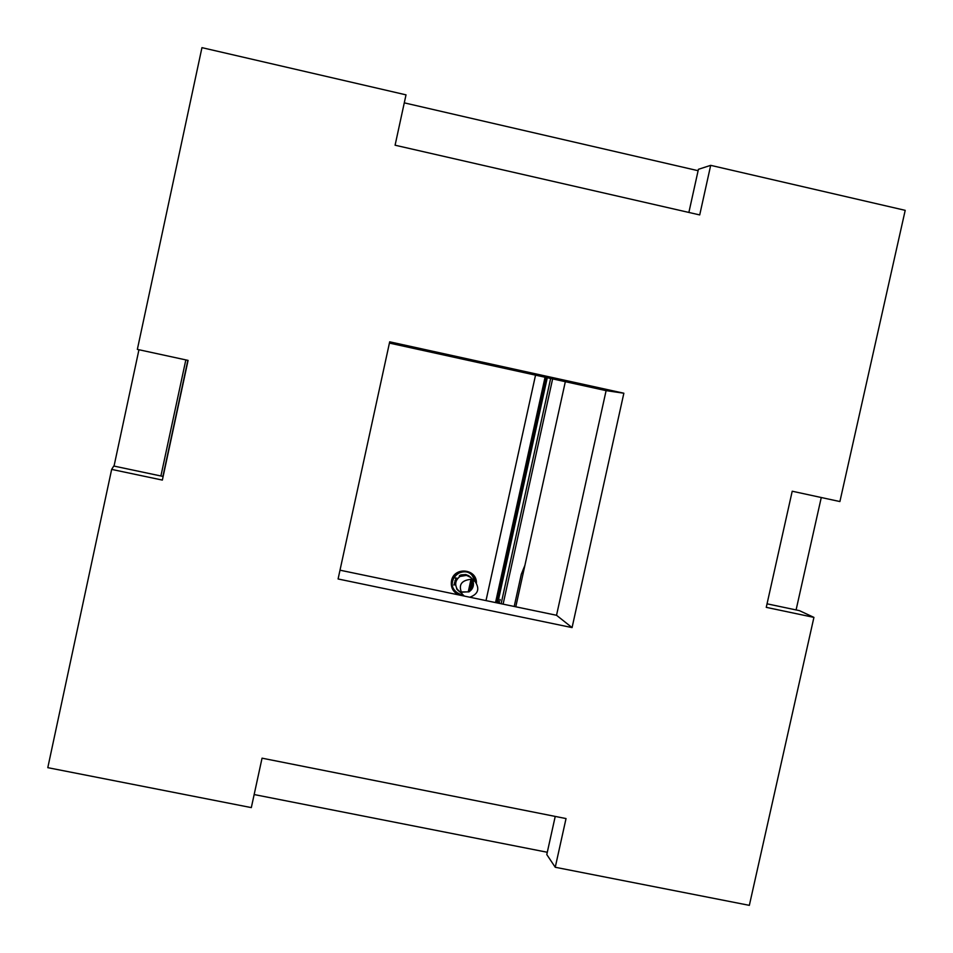 <?xml version="1.0" encoding="UTF-8"?>
<svg xmlns="http://www.w3.org/2000/svg" width="953" height="953" viewBox="0 0 953 953"><rect width="100%" height="100%" fill="white"/><g stroke="black" fill="none" stroke-linecap="round" stroke-linejoin="round"><path stroke-width="1.43" d="M185.835 359.9L160.902 475.976M821.272 497.514L796.089 609.944M404.286 102.853L698.108 170.706M114.038 466.088L138.947 349.751M547.296 852.268L254.153 794.552M162.915 476.405L187.848 360.341M623.858 393.22L572.074 627.598L338.089 578.971L389.694 341.817L623.858 393.22L606.108 390.635L556.528 615.281L340.007 570.192M572.074 627.598L556.528 615.281M389.408 343.08L606.108 390.635M813.922 617.389L766.26 607.347L792.217 491.224L839.903 501.552L905.207 210.339L710.688 165.346L699.716 214.925L395.09 145.213L406.014 94.859L201.953 47.65L137.351 349.394L188.075 360.389L162.355 480.086L111.656 469.4L47.793 767.665L251.318 807.608L262.051 758.171L566.034 818.567L555.254 867.266L749.344 905.35L813.922 617.389L799.4 610.635L767.046 603.821M555.254 867.266L546.784 854.555L555.23 816.423M111.656 469.4L113.752 466.029L163.13 476.452M710.688 165.346L698.418 169.312L688.876 212.436M499.158 603.332L499.396 601.808L499.336 603.368M499.932 600.628L500.146 599.497L499.932 600.628M547.284 377.722L497.752 603.035M501.123 603.737L550.655 378.46M503.101 604.154L552.633 378.901M496.513 602.772L546.045 377.448L496.537 602.784M495.536 602.57L545.056 377.233M486.006 600.593L535.538 375.148M459.525 591.706L457.261 589.264C454.521 584.213 455.463 579.936 460.085 576.422L459.489 575.6L460.966 574.909L465.755 574.54L468.745 575.707L471.914 578.602M457.309 589.299L464.325 596.078M460.764 592.218L469.126 591.765C473.355 588.609 474.475 584.63 472.462 579.793M469.841 597.221C478.227 594.088 479.955 588.811 475.047 581.425L470.627 577.435L466.541 575.362L460.12 576.458M475.047 581.425L470.889 579.317C460.692 580.448 457.893 585.571 462.515 594.684M457.249 589.526L456.69 588.335M459.167 577.041L459.489 575.6M468.947 591.873L460.644 591.956M458.846 591.039L457.845 590.264M458.179 590.61L456.582 588.859M470.996 579.341L468.376 591.313M471.759 579.543L469.09 591.73M460.168 576.231L465.648 575.052L470.746 577.315M470.377 577.006L471.211 577.959M471.973 579.615L472.759 580.651L471.544 581.521L472.962 580.937M474.01 580.496L474.356 579.984L473.736 580.246M473.319 582.235L471.235 582.807L472.164 584.177L473.486 583.712M461.407 594.982L455.534 591.789C444.884 581.866 461.312 564.498 471.771 574.599L475.595 581.961C472.08 571.669 465.505 569.191 455.903 574.552C449.602 583.581 451.388 590.395 461.252 594.994L461.407 594.982M471.973 588.978L469.841 589.299L469.65 590.193L470.77 590.419M472.64 587.798L472.581 586.774L472.283 588.108L471.556 587.953L471.556 586.655L471.282 587.894L470.472 587.727L470.508 586.274L470.127 588.001L472.295 588.454M472.891 585.345L470.734 585.237L472.819 585.678L472.926 586.488L472.891 585.345M457.75 578.423L455.463 577.947L455.701 579.746L456.678 580.043M456.225 581.056L455.546 580.341L454.819 580.877L456.13 581.354M455.772 582.807L455.01 583.129L455.272 581.938L454.45 582.557L455.725 583.212M455.725 585.213L455.439 583.951L454.176 583.939L453.926 585.059L455.057 584.249L455.772 585.511M455.486 591.742L455.439 591.682C444.789 581.771 461.204 564.402 471.664 574.504L471.723 574.552M459.62 595.101C450.15 589.192 449.101 581.961 456.463 573.396C466.744 568.774 473.319 571.871 476.202 582.7M463.849 595.78L462.705 595.744M470.925 589.562L469.996 589.907L470.639 588.906L470.925 589.562M471.092 590.098L471.783 589.252M472.617 582.271L473.379 583.248L472.235 583.844L471.509 582.867L472.617 582.271M458.5 594.863C452.889 591.837 450.555 587.143 451.508 580.782C453.962 566.499 476.845 568.548 476.417 582.986M565.332 381.688L515.787 606.787M524.889 565.403L521.291 574.266L514.203 606.465"/></g></svg>
